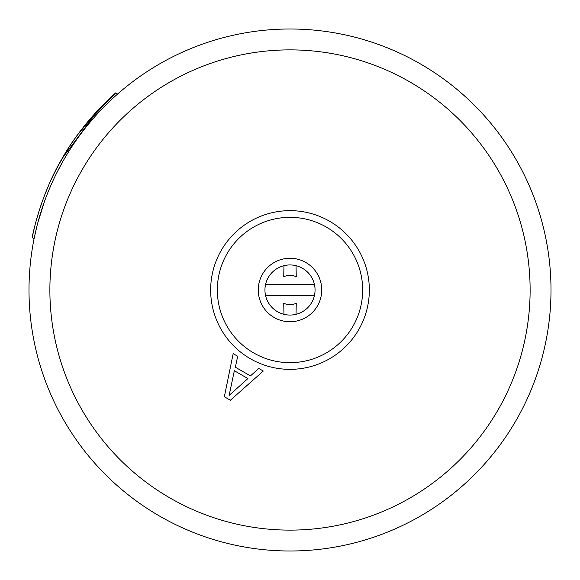 <?xml version="1.0" encoding="UTF-8"?>
<svg xmlns="http://www.w3.org/2000/svg" width="580" height="580" viewBox="0 0 580 580"><rect width="100%" height="100%" fill="white"/><g stroke="black" fill="none" stroke-linecap="round" stroke-linejoin="round"><path stroke-width="0.87" d="M265.524 295.351L314.476 295.351M296.032 314.317L296.264 303.238A14.645 14.645 0 0 1 283.736 303.238L283.968 314.317M314.476 284.649L265.524 284.649M283.968 265.683L283.736 276.762A14.645 14.645 0 0 1 296.264 276.762L296.032 265.683M302.528 268.301A25.056 25.056 0 0 0 268.301 277.472A25.056 25.056 0 0 0 277.472 311.699A25.056 25.056 0 0 0 311.699 302.528A25.056 25.056 0 0 0 302.528 268.301A25.056 25.056 0 0 1 311.699 302.528A25.056 25.056 0 0 1 277.472 311.699A25.056 25.056 0 0 1 268.301 277.472A25.056 25.056 0 0 1 302.528 268.301M250.328 358.715A79.344 79.344 0 0 0 358.715 329.672A79.344 79.344 0 0 0 329.672 221.285A79.344 79.344 0 0 0 221.285 250.328A79.344 79.344 0 0 0 250.328 358.715M420.5 63.967A261 261 0 0 0 63.967 159.5A261 261 0 0 0 159.5 516.033A261 261 0 0 0 516.033 420.5A261 261 0 0 0 420.5 63.967M50.736 185.716L49.684 188.167L50.736 185.716M44.457 201.514L37.787 222.85L44.457 201.514M37.591 223.583L37.171 225.2L37.591 223.583M34.09 238.692L36.91 226.236L34.09 238.692L32.183 237.59L34.583 226.925M64.489 158.594L62.669 161.776M62.676 161.762L56.797 172.797M86.666 123.054L89.603 119.538L86.666 123.054M93.88 114.637L95.584 112.752L93.88 114.637M97.324 110.86L99.006 109.069L97.324 110.86M105.081 102.863L107.546 100.456L105.081 102.863M117.609 94.032L115.703 92.93L107.662 100.347L115.703 92.93L85.927 123.96M44.218 196.156L43.776 197.316L44.218 196.156M42.18 201.68L40.527 206.465L42.18 201.68M39.056 210.989L38.86 211.627L39.056 210.989M38.751 211.975L36.12 221.002L38.751 211.975M35.547 223.14L34.829 225.946L35.547 223.14M35.264 224.228L36.228 220.596L35.264 224.228M36.83 218.442L38.816 211.765L36.83 218.442M45.255 193.495L44.841 194.546M48.85 184.824L46.683 189.943M70.861 144.413L76.944 135.647L98.788 109.294L62.161 158.456C39.781 195.866 31.603 239.583 32.183 237.59C31.603 239.583 39.781 195.866 62.161 158.456C83.375 120.365 117.138 91.43 115.703 92.93C117.138 91.43 83.375 120.365 62.161 158.456L55.354 171.02M101.442 106.524L103.305 104.632L101.442 106.524M92.843 115.804L91.205 117.675L92.843 115.804M89.864 119.234L87.45 122.104L89.864 119.234M49.329 189.007L50.025 187.362M46.516 195.996L47.161 194.351M76.77 135.894L80.381 131.015M51.54 178.857L56.296 169.186M49.459 183.44L50.902 180.235M48.916 184.672L44.167 196.286M55.673 170.397L56.913 167.997M58.283 165.409L59.385 163.379M60.501 161.37L61.32 159.913M53.809 174.116L51.011 179.996M51.968 177.937L52.816 176.16M53.302 175.153L54.469 172.775M56.978 167.867L57.869 166.192M59.595 163.002L60.306 161.726M61.487 159.623L62.161 158.456M81.969 128.948L79.598 132.059M78.771 133.168L73.413 140.65M71.819 142.984L71.369 143.659M69.216 146.928L62.314 158.188M65.127 157.506L64.656 158.318M46.596 195.786L46.922 194.96M57.964 166.01L68.846 147.501M70.811 144.5L76.944 135.647M55.542 170.65L58.341 165.3M61.98 158.768L64.88 153.852M68.433 148.147L71.173 143.949M224.344 396.756L230.376 400.236L263.305 371.033L258.789 368.423L250.444 375.912L235.371 367.212L237.691 356.243L233.174 353.633L224.344 396.756M229.136 395.415L234.349 370.729L247.914 378.559L229.136 395.415M305.87 262.515A31.741 31.741 0 0 0 262.515 274.13A31.741 31.741 0 0 0 274.13 317.485A31.741 31.741 0 0 0 317.485 305.87A31.741 31.741 0 0 0 305.87 262.515M326.33 227.07A72.659 72.659 0 0 1 352.93 326.33A72.659 72.659 0 0 1 253.67 352.93A72.659 72.659 0 0 1 227.07 253.67A72.659 72.659 0 0 1 326.33 227.07M410.06 82.048A240.12 240.12 0 0 0 82.048 169.94A240.12 240.12 0 0 0 169.94 497.952A240.12 240.12 0 0 0 497.952 410.06A240.12 240.12 0 0 0 410.06 82.048"/></g></svg>

